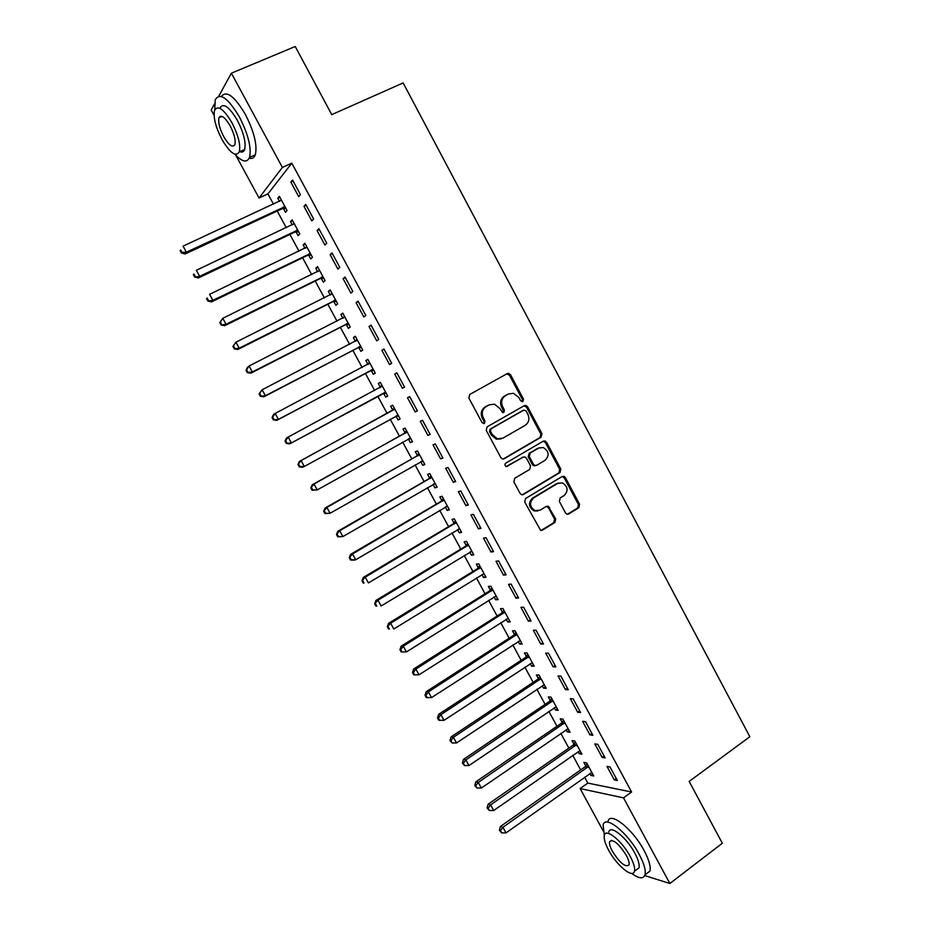 <?xml version="1.0" encoding="UTF-8"?>
<svg xmlns="http://www.w3.org/2000/svg" width="930" height="930" viewBox="0 0 930 930"><rect width="100%" height="100%" fill="white"/><g stroke="black" fill="none" stroke-linecap="round" stroke-linejoin="round"><path stroke-width="1.4" d="M522.939 401.562L523.52 399.144L510.524 374.767L508.768 373.395L507.234 373.616L469.708 394.494L468.836 397.994L482.089 422.662L484.437 423.452L485.03 420.999L483.321 417.814C481.31 413.083 482.228 409.351 486.041 406.608L489.18 404.852L494.469 404.178L499.805 408.479L502.653 412.583L503.816 412.432L504.397 410.002L502.7 406.829C500.712 402.132 501.607 398.424 505.374 395.727L508.478 393.983L513.546 393.297L518.975 397.61L520.661 400.772L522.939 401.562M522.195 401.748L522.451 399.575L509.477 375.243L506.757 373.883M483.693 423.65L484.019 421.395L482.31 418.221L483.321 417.814M503.06 412.629L503.363 410.421L501.665 407.259L502.7 406.829M565.498 512.93L566.882 514.15L568.718 513.965L578.809 507.745L579.599 504.269L565.359 477.567L563.882 476.311L562.139 476.509L525.555 498.515L524.718 502.049L540.574 530.274L542.504 530.1L554.908 522.462L555.71 518.94L548.154 506.211L546.305 506.397L540.144 510.151L535.11 510.64C529.623 506.873 529.112 502.63 533.588 497.922L557.651 483.414L562.359 482.879C567.974 486.53 568.567 490.749 564.138 495.55L560.162 497.969L559.36 501.468L565.498 512.93M584.621 777.178L587.83 783.095L631.598 792.011L291.799 163.157L282.383 167.423L259.04 197.997L235.79 155.24M631.598 792.011L623.53 797.87L669.867 883.5L644.734 875.583M218.736 96.22L231.384 73.179L295.229 46.5L331.754 114.634L403.143 82.933L749.859 736.723L689.177 781.421L722.319 843.243L669.867 883.5M231.384 73.179L282.383 167.423M541.144 437.158L541.957 433.694L527.577 406.747L525.915 405.41L524.322 405.631L487.076 426.858L486.227 430.369L500.875 457.641L502.398 458.932L504.2 458.734L541.144 437.158L540.051 437.53L540.865 434.066L526.508 407.177L524.032 405.794M546.514 442.238L560.825 469.069L560.023 472.533L523.392 494.504L521.532 494.69L520.102 493.446L513.872 481.833L514.697 478.311L529.728 469.406L530.542 465.907L526.438 458.234L524.915 456.956L523.16 457.153L506.199 466.5C504.688 465.523 504.537 464.396 505.734 463.14L543.271 441.157L544.945 440.948L546.514 442.238L545.41 442.599L559.697 469.371L560.825 469.069M602.14 757.438L605.128 757.915L597.792 744.337L594.828 743.919L602.14 757.438L604.116 756.044M578.007 751.626L579.134 753.707L581.924 754.16L574.81 741.036L572.043 740.64L573.961 744.163M577.704 712.275L580.599 712.566L573.217 698.907L570.346 698.674L577.704 712.275L579.704 710.915M554.199 707.742L555.454 710.055L558.151 710.334L551.002 697.128L548.328 696.919L550.246 700.464M553.129 666.845L555.919 666.938L548.479 653.197L545.724 653.162L553.129 666.845L555.14 665.508M530.263 663.613L531.635 666.159L534.25 666.24L527.043 652.965L524.462 652.93L526.403 656.499M528.391 621.135L531.088 621.019L523.602 607.197L520.94 607.36L528.391 621.135L530.437 619.822M506.176 619.206L507.675 621.984L510.186 621.879L502.944 608.522L500.468 608.685L502.409 612.277M503.502 575.135L506.094 574.821L498.573 560.906L496.004 561.278L503.502 575.135L505.571 573.856M481.938 574.542L483.577 577.553L485.995 577.263L478.706 563.824L476.311 564.173L478.276 567.788M478.462 528.856L480.95 528.333L473.382 514.337L470.917 514.918L478.462 528.856L480.554 527.601M457.56 529.6L459.327 532.855L461.652 532.379L454.317 518.859L452.026 519.393L453.991 523.032M453.27 482.286L455.654 481.566L448.028 467.476L445.679 468.267L453.27 482.286L455.375 481.066M433.031 484.391L434.938 487.89L437.158 487.215L429.776 473.614L427.591 474.358L429.567 478.008M427.916 435.426L430.195 434.496L422.522 420.314L420.279 421.313L427.916 435.426L430.055 434.229M408.398 438.983L410.397 442.657L412.513 441.785L405.096 428.102L403.004 429.032L405.003 432.717M404.573 387.124L396.854 372.86L394.715 374.081L402.399 388.275L404.562 387.113L402.399 388.275M383.695 393.46L385.706 397.145L387.729 396.075L380.265 382.311L378.266 383.439L380.277 387.147M371.024 325.105L368.989 326.535L376.731 340.833L378.789 339.462L371.024 325.105M358.852 347.646L360.863 351.366L362.793 350.087L355.283 336.242L353.388 337.578L355.4 341.298M345.03 277.047L343.112 278.698L350.889 293.09L352.842 291.497L345.03 277.047M333.847 301.564L335.881 305.307L337.695 303.819L330.138 289.881L328.348 291.427L330.278 294.984M318.874 228.687L317.06 230.559L324.896 245.032L326.732 243.23L318.874 228.687M308.69 255.192L310.736 258.959L312.457 257.273L304.842 243.253L303.168 244.997L304.982 248.345M292.543 180.013L290.858 182.117L298.728 196.683L300.46 194.649L292.543 180.013M283.383 208.541L285.44 212.331L287.056 210.436L279.395 196.323L277.826 198.288L279.523 201.426M291.799 163.157L267.91 193.917L273.501 204.216M277.21 211.04L286.289 227.757M289.916 234.441L299.03 251.216M302.587 257.773L311.724 274.606M315.212 281.023L324.396 297.937M327.802 304.215L337.02 321.187M340.357 327.337L349.61 344.367M352.865 350.377L362.154 367.478M365.351 373.36L374.662 390.507M377.789 396.261L387.089 413.397M390.251 419.209L399.458 436.182M402.667 442.099L411.804 458.897M415.059 464.907L424.092 481.554M427.405 487.646L436.356 504.13M439.716 510.326L448.586 526.647M451.992 532.925L460.769 549.095M464.233 555.466L472.917 571.473M476.439 577.937L485.042 593.782M488.599 600.338L497.12 616.032M500.724 622.682L509.163 638.213M512.814 644.943L521.172 660.323M524.88 667.147L533.134 682.364M536.889 689.281L545.073 704.347M548.874 711.357L556.977 726.272M560.825 733.363L568.846 748.115M572.74 755.3L580.669 769.912M296.054 231.907L298.112 235.685L299.774 233.883L292.148 219.829L290.509 221.677L292.276 224.921M305.726 204.391L303.982 206.379L311.841 220.898L313.619 218.98L305.726 204.391M321.292 278.419L323.326 282.162L325.093 280.581L317.514 266.608L315.781 268.247L317.653 271.7M331.975 252.902L330.103 254.669L337.916 269.096L339.81 267.398L331.975 252.902M346.367 324.64L348.39 328.371L350.261 326.988L342.728 313.096L340.892 314.538L342.879 318.2M358.05 301.111L356.074 302.657L363.828 316.991L365.839 315.514L358.05 301.111M371.291 370.582L373.302 374.29L375.278 373.116L367.792 359.305L365.85 360.549L367.862 364.258M383.962 349.017L381.87 350.343L389.589 364.595L391.704 363.328L383.962 349.017M396.064 416.256L398.063 419.942L400.144 418.965L392.704 405.236L390.658 406.271L392.658 409.967M415.175 411.897L417.407 410.851L409.712 396.622L407.514 397.738L415.175 411.897L417.326 410.711M420.72 461.687L422.685 465.314L424.859 464.535L417.454 450.887L415.315 451.724L417.303 455.398M440.611 458.897L442.936 458.06L435.298 443.924L432.996 444.831L440.611 458.897L442.738 457.676M445.319 507.036L447.144 510.407L449.423 509.826L442.064 496.271L439.82 496.911L441.797 500.549M465.884 505.606L468.325 504.99L460.722 490.935L458.316 491.621L465.884 505.606L467.988 504.362M469.766 552.106L471.475 555.245L473.835 554.85L466.523 541.376L464.186 541.818L466.151 545.445M491.005 552.036L493.539 551.618L485.995 537.656L483.484 538.133L491.005 552.036L493.086 550.758M494.074 596.909L495.644 599.804L498.108 599.606L490.842 586.214L488.413 586.458L490.366 590.062M515.964 598.176L518.615 597.955L511.105 584.087L508.501 584.365L515.964 598.176L518.022 596.874M518.231 641.444L519.672 644.106L522.242 644.095L515.011 630.773L512.476 630.842L514.429 634.423M540.783 644.025L543.515 644.013L536.064 630.226L533.355 630.296L540.783 644.025L542.806 642.7M542.248 685.712L543.562 688.142L546.224 688.316L539.04 675.075L536.412 674.959L538.342 678.516M565.44 689.595L568.277 689.781L560.871 676.087L558.058 675.959L565.44 689.595L567.44 688.246M566.126 729.713L567.312 731.91L570.055 732.27L562.917 719.111L560.209 718.809L562.127 722.343M589.946 734.886L592.887 735.281L585.516 721.657L582.61 721.331L589.946 734.886L591.933 733.514M589.852 773.458L590.922 775.434L593.759 775.98L586.667 762.891L583.854 762.402L585.761 765.925M614.3 779.91L617.334 780.491L610.022 766.959L607.011 766.436L614.3 779.91L616.264 778.503M603.163 830.909L580.146 788.57L623.53 797.87M214.086 115.32L211.18 109.984L214.505 103.928M587.83 783.095L580.146 788.57M267.91 193.917L259.04 197.997M277.826 198.288L279.93 197.311M290.858 182.117L293.124 181.071M290.509 221.677L292.613 220.689M303.982 206.379L306.237 205.321M303.168 244.997L305.249 243.997M317.06 230.559L319.304 229.489M315.781 268.247L317.851 267.236M330.103 254.669L332.336 253.588M328.348 291.427L330.417 290.393M343.112 278.698L345.332 277.593M340.892 314.538L342.938 313.491M356.074 302.657L358.283 301.541M353.388 337.578L355.434 336.521M368.989 326.535L371.186 325.407M365.85 360.549L367.873 359.468M381.87 350.343L384.055 349.192M385.706 397.145L387.717 396.052M378.266 383.439L380.289 382.358M394.715 374.081L396.889 372.918M398.063 419.942L400.074 418.837M410.397 442.657L412.385 441.541M422.685 465.314L424.661 464.175M434.938 487.89L436.902 486.75M447.144 510.407L449.109 509.256M459.327 532.855L461.28 531.693M471.475 555.245L473.405 554.059M483.577 577.553L485.507 576.368M495.644 599.804L497.562 598.595M507.675 621.984L509.582 620.763M519.672 644.106L521.579 642.874M531.635 666.159L533.529 664.915M543.562 688.142L545.445 686.886M555.454 710.055L557.326 708.788M567.312 731.91L569.172 730.631M579.134 753.707L580.983 752.417M590.922 775.434L592.759 774.132M501.665 407.259C499.677 402.562 500.573 398.865 504.339 396.168L507.431 394.425M482.31 418.221C480.31 413.501 481.217 409.77 485.042 407.038L488.169 405.271M503.211 459.036L540.051 437.53M526.066 410.897L523.776 410.118L491.121 428.776L490.529 431.241L492.33 434.589L497.364 438.786L502.956 438.146L525.206 425.301C528.938 422.58 529.809 418.884 527.833 414.222L526.066 410.897M523.125 410.374L523.776 410.118M501.27 438.844L496.329 439.146L491.307 434.973L489.506 431.625L490.098 429.172L522.718 410.537M522.253 494.818L558.895 472.835L559.697 469.371M523.02 457.188L506.606 466.569M545.154 460.269C549.665 455.375 549.002 451.131 543.178 447.516L538.633 448.062L530.123 453.061L529.31 456.549L533.413 464.21L534.913 465.488L536.668 465.291L545.154 460.269M539.249 447.749L538.633 448.062M535.575 465.605L533.82 465.802L532.32 464.535L528.228 456.886L529.054 453.398L537.552 448.411M545.41 442.599L543.155 441.227M558.628 482.949L557.651 483.414M537.807 510.954L534.018 510.884C528.542 507.117 528.031 502.886 532.495 498.178L556.535 483.693M541.19 530.414L553.792 522.672L554.594 519.161L548.444 507.687L546.422 506.339M567.44 514.267L577.658 507.989L578.437 504.513L564.219 477.857L562.15 476.509M281.465 200.136L183.071 246.148L186.395 252.193L185.186 253.96L282.057 208.773L285.975 208.448M181.955 252.356L180.618 249.938L180.141 250.647L181.478 253.053L181.955 252.356L186.395 252.193L284.987 206.634M180.141 250.647L180.618 249.938M185.186 253.96L181.478 253.053M294.206 223.619L196.346 270.281L199.671 276.303L198.404 277.954L294.74 232.151L298.635 231.791M294.182 223.572L293.613 224.223M195.219 276.454L193.893 274.048L193.394 274.71L194.719 277.117L199.671 276.303L297.716 230.094M193.394 274.71L193.893 274.048M198.404 277.954L194.719 277.117M306.9 247.031L209.587 294.333L212.889 300.332L211.575 301.878L307.377 255.448L311.259 255.064M306.819 246.88L305.97 247.868M208.448 300.471L207.134 298.077L206.611 298.704L207.925 301.099L212.889 300.332L310.399 253.495M206.611 298.704L207.134 298.077M211.575 301.878L207.925 301.099M234.837 154.206C242.114 162.006 247.008 163.064 249.519 157.379C251.635 147.963 248.287 134.513 239.475 117.052C228.001 97.917 219.922 92.151 215.249 99.743L214.76 109.845M240.3 151.404L240.858 152.032M249.194 158.193C252.111 159.03 254.157 157.891 255.308 154.799C257.494 145.359 254.204 131.921 245.415 114.483C234.465 96.092 226.467 90.082 221.421 96.476M219.98 107.985C223.363 102.521 229.175 106.671 237.417 120.423C243.765 132.978 246.171 142.662 244.648 149.474C243.753 151.916 242.102 152.648 239.684 151.683M221.945 139.442C230.094 153.125 235.883 157.251 239.301 151.846C240.777 145.045 238.336 135.35 231.977 122.783C223.723 109.008 217.922 104.846 214.586 110.286C213.133 117.273 215.586 126.992 221.945 139.442M230.14 125.829C224.839 116.959 221.096 114.274 218.945 117.784C218.004 122.26 219.585 128.514 223.677 136.559C228.943 145.382 232.674 148.056 234.871 144.569C235.813 140.151 234.244 133.908 230.14 125.829M219.957 117.343L219.806 116.471M631.633 873.375C638.922 878.722 643.386 879.199 645.013 874.805C646.013 870.399 644.072 863.586 639.189 854.356C627.738 832.524 605 814.506 603.105 825.061L604.337 835.291C603.628 838.535 605.058 843.463 608.592 850.125C616.544 865.319 632.935 878.92 634.481 871.236C635.178 868.062 633.772 863.156 630.249 856.495C622.031 840.848 605.686 827.723 604.337 835.314M645.908 874.13L649.919 871.096C650.942 866.667 649.024 859.855 644.153 850.636C632.737 828.839 609.929 810.925 607.964 821.504M608.825 832.013C610.231 824.399 626.611 837.465 634.806 853.089C638.317 859.739 639.724 864.644 639.003 867.83L636.143 869.992M626.297 855.333C618.555 843.324 612.986 838.767 609.603 841.685C609.15 843.754 610.068 846.939 612.347 851.229C619.996 863.156 625.565 867.69 629.029 864.842C629.482 862.796 628.575 859.622 626.297 855.333M319.56 270.374L222.781 318.304L226.083 324.291L224.7 325.721L319.99 278.675L323.838 278.268M319.409 270.107L318.362 271.351M221.642 324.43L220.329 322.036L219.782 322.617L221.096 325L226.083 324.291L323.047 276.815M219.782 322.617L222.781 318.304L220.329 322.036M224.7 325.721L221.096 325M332.184 293.648L235.941 342.205L239.219 348.169L237.789 349.494L332.545 301.832L336.381 301.401M331.964 293.264L330.72 294.764M234.79 348.297L233.477 345.914L232.907 346.448L234.221 348.831L239.219 348.169L335.66 300.065M232.907 346.448L235.941 342.205L233.477 345.914M237.789 349.494L234.221 348.831M344.763 316.851L249.054 366.036L252.332 371.977L250.833 373.197L345.077 324.919L348.89 324.465M344.495 316.351L343.042 318.118M247.892 372.105L246.59 369.722L245.997 370.221L247.31 372.593L252.332 371.977L348.227 323.245M245.997 370.221L247.578 367.28L249.054 366.036L246.59 369.722M250.833 373.197L247.31 372.593M357.306 339.973L262.132 389.786L265.387 395.715L263.841 396.819L357.562 347.936L361.363 347.46M356.969 339.357L355.33 341.391M260.958 395.82L259.656 393.46L259.052 393.901L260.354 396.273L265.387 395.715L360.759 346.355M259.052 393.901L262.132 389.786L259.656 393.46M263.841 396.819L260.354 396.273M369.815 363.037L275.164 413.455L278.407 419.372L276.803 420.372L370.012 370.872L373.79 370.384M369.419 362.305L367.583 364.607M273.99 419.476L272.688 417.117L272.048 417.524L273.35 419.883L278.407 419.372L373.255 369.396M272.048 417.524L273.571 414.489L275.164 413.455L272.688 417.117M276.803 420.372L273.35 419.883M382.276 386.02L288.149 437.065L291.392 442.947L289.73 443.854L382.428 393.75L386.183 393.239M381.823 385.183L379.661 387.822M286.975 443.052L285.673 440.692L285.022 441.064L286.312 443.412L291.392 442.947L385.718 392.367M285.022 441.064L286.51 437.984L288.149 437.065L285.673 440.692M289.73 443.854L286.312 443.412M395.517 416.315L398.54 416.024M394.192 407.991L391.716 410.862L299.402 461.408L301.099 460.594L304.331 466.465L398.133 415.268M394.704 408.944L301.099 460.594L297.949 464.535L299.239 466.872L299.913 466.558L298.623 464.21M299.913 466.558L304.331 466.465L302.622 467.255L299.239 466.872M297.949 464.535L299.402 461.408M408.189 439.007L410.862 438.739M406.526 430.741L404.062 433.624L312.259 484.763L314.015 484.042L317.235 489.901L410.514 438.088M407.096 431.799L314.015 484.042L310.829 487.925L312.12 490.261L312.817 489.982L311.527 487.646M312.817 489.982L317.235 489.901L312.12 490.261M310.829 487.925L312.259 484.763M420.802 461.64L423.15 461.385M418.825 453.41L416.373 456.316L325.07 508.036L326.883 507.431L330.092 513.267L422.859 460.85M419.453 454.572L326.883 507.431L323.675 511.244L324.954 513.581L325.674 513.337L324.396 511.012M325.674 513.337L330.092 513.267L324.954 513.581M323.675 511.244L325.07 508.036M433.38 484.193L435.391 483.96M431.078 476.009L428.649 478.927L337.846 531.251L339.706 530.739L342.914 536.552L435.17 483.553M431.776 477.288L339.706 530.739L336.474 534.494L337.753 536.819L338.497 536.622L337.218 534.297M338.497 536.622L342.914 536.552L337.753 536.819M336.474 534.494L337.846 531.251M445.912 506.676L447.597 506.478M443.296 498.55L440.878 501.479L350.587 554.385L352.505 553.978L355.69 559.767L447.435 506.176M444.052 499.933L352.505 553.978L349.25 557.675L350.517 559.988L351.284 559.837L350.005 557.523M351.284 559.837L355.69 559.767L353.76 560.151L350.517 559.988M349.25 557.675L350.587 554.385M458.409 529.1L459.769 528.914M455.491 521.009L453.084 523.962L363.281 577.449L365.246 577.135L368.431 582.924L459.676 528.728M456.293 522.509L365.246 577.135L361.968 580.785L363.246 583.087L364.025 582.982L362.758 580.669M364.025 582.982L363.246 583.087M361.968 580.785L363.281 577.449M470.917 551.432L471.905 551.292M467.639 543.411L465.244 546.387L375.941 600.431L377.964 600.234L381.137 606L471.87 551.223M468.499 545.015L377.964 600.234L374.662 603.814L375.929 606.116L376.731 606.046L375.464 603.744M376.731 606.046L375.929 606.116M374.662 603.814L375.941 600.431M479.752 565.754L477.369 568.73L388.566 623.356L390.635 623.251L393.797 629.006L484.03 573.636M480.671 567.451L390.635 623.251L387.31 626.785L388.566 629.075L389.403 629.04L388.136 626.75M389.403 629.04L388.566 629.075M387.31 626.785L388.566 623.356M491.819 588.016L489.459 591.015L401.144 646.211L403.271 646.211L406.422 651.93L496.155 595.99M492.807 589.829L403.271 646.211L400.76 649.686L399.912 649.675L401.179 651.965L402.027 651.965L400.76 649.686M406.422 651.93L402.027 651.965M399.912 649.675L401.144 646.211M503.862 610.22L501.514 613.23L413.687 668.984L415.861 669.088L419 674.796L508.233 618.287M504.897 612.126L415.861 669.088L413.35 672.541L412.49 672.495L413.745 674.773L414.606 674.831L413.35 672.541M419 674.796L414.606 674.831M412.49 672.495L413.687 668.984M515.871 632.354L513.534 635.388L426.184 691.699L428.416 691.897L431.543 697.593L520.288 640.503M516.964 634.376L428.416 691.897L425.905 695.338L425.022 695.256L426.266 697.523L427.161 697.616L425.905 695.338M431.543 697.593L427.161 697.616M425.022 695.256L426.184 691.699M527.833 654.418L525.52 657.475L438.658 714.345L440.936 714.635L444.052 720.308L532.309 662.66M528.984 656.545L440.936 714.635L438.414 718.065L437.507 717.937L438.762 720.204L439.669 720.332L438.414 718.065M444.052 720.308L439.669 720.332M437.507 717.937L438.658 714.345M539.772 676.424L537.47 679.493L451.085 736.909L453.41 737.304L456.525 742.965L544.283 684.747M540.981 678.656L453.41 737.304L450.899 740.71L449.969 740.547L452.143 742.977L450.899 740.71M456.525 742.965L452.143 742.977M449.969 740.547L451.085 736.909M551.664 698.372L549.374 701.441L463.466 759.415L465.849 759.903L468.952 765.553L556.221 706.765M552.932 700.697L465.849 759.903L463.326 763.298L462.384 763.1L464.57 765.553L463.326 763.298M468.952 765.553L464.57 765.553M462.384 763.1L463.466 759.415M563.534 720.239L561.255 723.331L475.823 781.851L478.252 782.444L481.345 788.059L568.137 728.725M564.847 722.668L478.252 782.444L475.73 785.815L474.765 785.571L476.974 788.059L475.73 785.815M481.345 788.059L476.974 788.059M474.765 785.571L475.823 781.851M575.356 742.047L573.101 745.163L488.134 804.217L490.61 804.903L493.702 810.507L580.006 750.615M576.728 744.581L490.61 804.903L488.087 808.263L487.099 807.972L489.331 810.495L488.087 808.263M493.702 810.507L489.331 810.495M487.099 807.972L488.134 804.217M587.156 763.797L584.9 766.925L500.41 826.514L502.944 827.293L506.013 832.885L591.84 772.446M588.574 766.425L502.944 827.293L500.421 830.641L499.41 830.316L501.642 832.873L500.421 830.641M506.013 832.885L501.642 832.873M499.41 830.316L500.41 826.514M522.451 399.575L523.52 399.144M484.019 421.395L485.03 420.999M503.363 410.421L504.397 410.002M504.339 396.168L505.374 395.727M485.042 407.038L486.041 406.608M509.477 375.243L510.524 374.767M503.281 459.025L504.2 458.734M526.508 407.177L527.577 406.747M540.865 434.066L541.957 433.694M490.098 429.172L491.121 428.776M489.506 431.625L490.529 431.241M491.307 434.973L492.33 434.589M558.895 472.835L560.023 472.533M522.323 494.772L523.392 494.504M522.09 457.479L523.16 457.153M506.78 466.569L507.466 466.36M529.054 453.398L530.123 453.061M528.228 456.886L529.31 456.549M532.32 464.535L533.413 464.21M532.495 498.178L533.588 497.922M548.444 507.687L549.56 507.443M554.594 519.161L555.71 518.94M553.792 522.672L554.908 522.462M541.4 530.298L542.504 530.1M564.219 477.857L565.359 477.567M578.437 504.513L579.599 504.269M577.658 507.989L578.809 507.745M567.579 514.197L568.718 513.965M282.057 208.773L283.662 206.867M282.987 208.553L284.58 206.646M294.74 232.151L296.391 230.338M295.659 231.919L297.309 230.117M307.377 255.448L309.086 253.739M308.295 255.215L310.004 253.506M319.99 278.675L321.745 277.07M320.897 278.43L322.652 276.838M331.336 294.45L331.929 293.95M332.545 301.832L334.358 300.332M333.452 301.587L335.265 300.088M343.693 317.781L344.519 317.142M345.077 324.919L346.937 323.524M345.972 324.663L347.843 323.268M355.841 341.124L357.062 340.275M357.562 347.936L359.48 346.634M358.457 347.68L360.375 346.379M367.617 364.56L369.57 363.339M370.012 370.872L371.977 369.687M370.907 370.617L372.872 369.431M380.033 387.45L382.032 386.334M382.428 393.75L384.439 392.669M383.311 393.495L385.334 392.402M392.414 410.27L394.471 409.247M391.716 410.862L393.762 409.851M395.68 416.291L397.749 415.303M404.759 433.02L406.863 432.101M404.062 433.624L406.166 432.706M408.572 438.797L410.13 438.135M417.07 455.7L419.221 454.886M416.373 456.316L418.523 455.491M421.418 461.292L422.476 460.896M429.335 478.322L431.532 477.601M428.649 478.927L430.846 478.218M433.985 483.844L434.787 483.588M441.564 500.863L443.819 500.247M440.878 501.479L443.133 500.863M446.47 506.373L447.063 506.222M453.77 523.346L456.06 522.823M453.084 523.962L455.375 523.439M465.93 545.759L468.267 545.329M465.244 546.387L467.592 545.957M478.043 568.102L480.438 567.765M477.369 568.73L479.764 568.404M490.133 590.387L492.575 590.143M489.459 591.015L491.9 590.783M502.188 612.591L504.676 612.452M501.514 613.23L504.002 613.091M514.197 634.737L516.743 634.69M513.534 635.388L516.069 635.341M526.182 656.824L528.763 656.871M525.52 657.475L528.101 657.522M538.121 678.842L540.76 678.981M537.47 679.493L540.098 679.632M550.037 700.79L552.711 701.022M549.374 701.441L552.06 701.673M561.906 722.668L564.626 722.994M561.255 723.331L563.975 723.656M573.74 744.488L576.519 744.907M573.101 745.163L575.868 745.581M585.551 766.25L588.365 766.75M584.9 766.925L587.725 767.424M507.722 373.883L508.768 373.395M524.846 405.84L525.915 405.41M496.329 439.146L497.364 438.786M533.82 465.802L534.913 465.488M543.841 441.308L544.945 440.948M534.018 510.884L535.11 510.64M547.049 506.455L548.154 506.211M562.743 476.602L563.882 476.311M249.519 157.379L255.308 154.799M244.648 149.474L239.301 151.846M222.142 116.401L218.945 117.784M645.013 874.805L649.919 871.096M639.003 867.83L634.481 871.236M611.463 840.325L609.603 841.685"/></g></svg>
